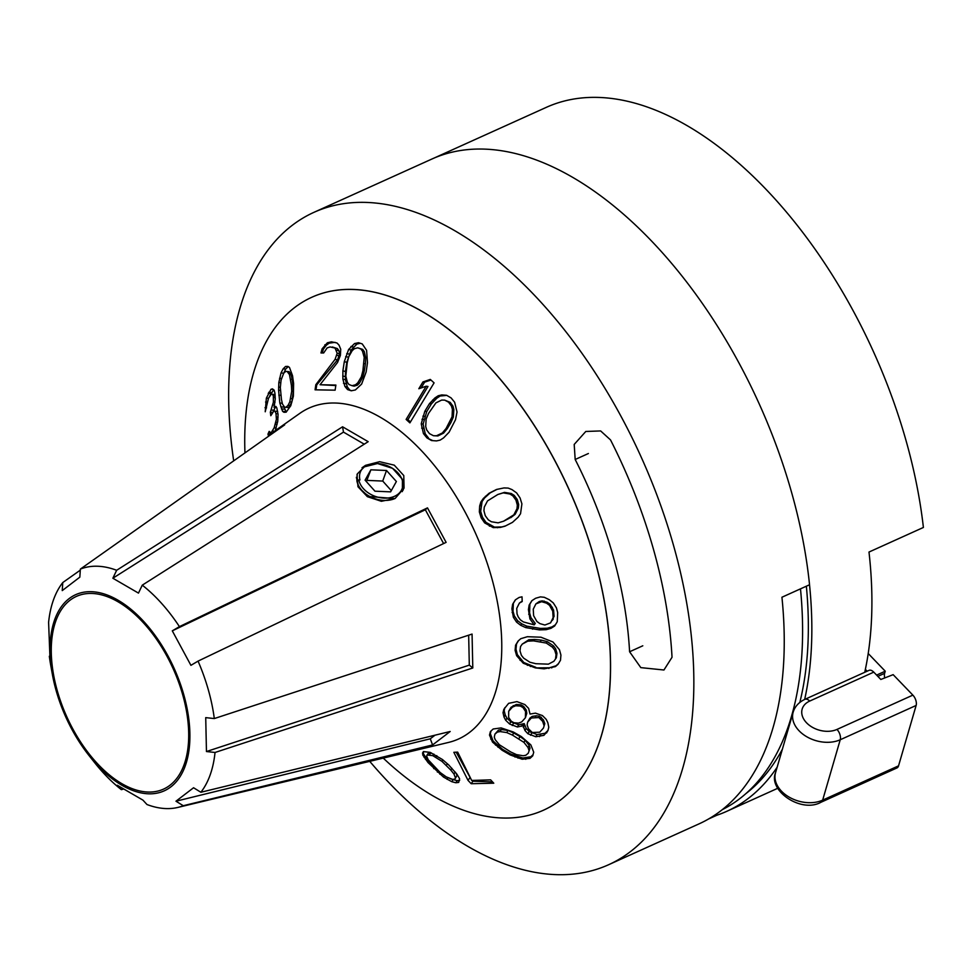 <?xml version="1.0" encoding="UTF-8"?>
<svg xmlns="http://www.w3.org/2000/svg" width="972" height="972" viewBox="0 0 972 972"><rect width="100%" height="100%" fill="white"/><g stroke="black" fill="none" stroke-linecap="round" stroke-linejoin="round"><path stroke-width="1.46" d="M864.74 672.296A357.915 197.474 -114.3 0 0 868.992 552.047L923.4 527.456A357.915 197.474 -114.3 0 0 598.618 97.431A357.915 197.474 -114.3 0 0 546.337 107.345L433.646 158.266M716.51 815.362A357.915 197.474 -114.3 0 0 726.619 811.389A357.915 197.474 -114.3 0 0 777.15 767.2M804.67 699.451A357.915 197.474 -114.3 0 0 809.53 584.767L781.938 597.233A357.927 197.486 65.7 0 1 699.026 823.879L608.642 864.716A357.927 197.486 65.7 0 1 369.737 761.343M806.359 586.189A352.544 194.509 65.7 0 1 799.835 702.428M782.399 749.157A352.544 194.509 65.7 0 1 746.156 793.407M311.805 297.262A281.418 155.265 -114.3 0 1 594.597 559.179A281.418 155.265 65.7 0 1 543.567 810.162M653.378 548.986A338.39 186.709 -114.3 0 0 610.525 439.915L600.647 430.936L585.788 431.471L574.197 444.435L575.181 459.489A299.34 165.167 -114.3 0 1 613.089 555.972A299.34 165.167 -114.3 0 1 629.589 651.762L640.815 667.63L663.949 670L672.029 657.266A338.39 186.709 -114.3 0 0 653.378 548.986M233.681 460.837A357.927 197.486 -114.3 0 1 313.871 212.37A357.927 197.486 -114.3 0 1 673.547 545.499A357.927 197.486 65.7 0 1 608.642 864.716M809.542 584.755A357.927 197.486 65.7 0 0 791.524 492.184A357.927 197.486 -114.3 0 0 431.847 159.056L313.871 212.37M708.697 818.922L716.522 815.374L715.757 814.475M868.215 653.512L885.237 671.202L876.623 675.09M867.146 671.215L865.372 669.368M885.237 671.202L884.617 673.329A7.776 4.289 65.7 0 0 884.751 677.934M873.767 672.138L809.7 701.079A7.776 4.289 -114.3 0 0 804.95 699.318L869.017 670.364A7.776 4.289 65.7 0 1 873.767 672.138L880.826 679.464L893.159 674.653L912.866 695.126A7.776 4.289 65.7 0 1 916.134 705.453L898.541 765.851A7.776 4.289 65.7 0 1 896.937 767.941L821.048 802.228A7.776 4.289 -114.3 0 0 822.652 800.138L840.233 739.753L916.134 705.453M383.235 758.099A281.418 155.265 65.7 0 0 543.494 810.198A281.418 155.265 65.7 0 0 594.524 559.216A281.418 155.265 -114.3 0 0 311.733 297.298A281.418 155.265 -114.3 0 0 244.956 452.891M52.391 674.471L50.763 665.492A129.045 71.199 65.7 0 1 49.329 656.246L50.082 660.717L48.6 622.335A129.045 71.199 65.7 0 1 62.767 582.556L62.244 590.599L79.838 577.149L80.36 569.094L284.638 424.898L277.008 429.417L299.874 413.331A181.557 100.177 -114.3 0 1 491.48 577.076A181.557 100.177 65.7 0 1 448.578 742.414L177.864 807.428A129.045 71.199 65.7 0 1 166.103 808.583A129.045 71.199 65.7 0 1 146.979 804.524L142.933 800.126L117.32 785.255L121.366 789.653A129.045 71.199 65.7 0 1 94.697 762.716L89.035 755.56A107.625 59.389 -114.3 0 0 148.582 793.808A107.625 59.389 -114.3 0 0 183.817 694.846A107.625 59.389 -114.3 0 0 91.392 591.693A107.625 59.389 -114.3 0 0 52.391 674.471A107.625 59.389 -114.3 0 0 89.035 755.56M457.666 752.109L453.839 752.304L468.042 780.394L471.201 783.724L493.764 783.201L490.605 779.848L471.687 780.455L457.666 752.109M428.045 762.583L422.699 754.892L423.367 751.563L430.207 752.377L442.406 759.497L448.651 764.891L456.925 774.186L459.586 778.754L458.687 782.411L455.844 782.752L451.773 781.695L443.475 777.053L428.045 762.583L428.64 761.708L438.105 771.063L445.941 776.664M509.559 723.982L517.432 726.995L523.058 725.695L524.977 730.567L527.918 733.739L535.791 736.752L543.907 735.342L547.916 730.689L548.779 727.25L547.856 722.731L546.228 719.377L542.461 715.574L535.438 713.144L530.044 714.068L528.61 708.381L524.856 704.554L516.934 701.614L508.635 703.339L503.848 709.305L503.022 712.695L504.018 717.081L505.719 720.301L509.559 723.982L510.774 721.771L518.647 724.808L524.224 723.593L526.18 728.38L529.133 731.527L537.006 734.565L545.037 733.289L547.989 730.422M502.111 750.25L492.512 742.086L489.499 735.063L490.423 731.552L493.181 729L501.127 727.907L513.228 731.952L521.344 736.582L530.87 744.917L533.725 752.219L532.741 755.839L529.995 758.367L522.171 759.229L510.203 754.94L502.111 750.25L502.609 749.363L510.713 754.005L522.851 758.002L530.894 756.738L533.057 754.661M534.211 624.85L529.947 618.957L528.428 609.614L529.157 605.058L531.866 600.672L535.633 598.254L540.42 596.881L544.308 597.294L549.265 599.688L553.287 602.907L556.446 607.889L557.673 612.627L557.248 621.752L554.635 626.029L550.917 628.362L546.179 629.674L539.411 629.892L525.682 627.596L520.676 625.275L516.582 622.141L513.362 617.256L511.904 608.837L512.645 604.268L515.354 599.87L519.133 597.452L522.013 596.82L522.207 601.522L519.376 603.102L516.727 608.399L517.043 613.976L518.185 616.843L520.299 619.796L523.349 621.922L534.211 624.85L535.268 623.417L530.943 617.609L529.606 613.004L529.874 604.086L532.036 600.562M535.365 667.898L523.276 663.232L516.642 655.711L515.111 650.377L515.561 645.201L518.076 641.07L520.761 638.701L527.371 636.709L540.954 637.207L552.959 641.982L559.447 649.697L560.929 655.092L560.492 660.255L558.037 664.313L555.401 666.61L544.126 668.833L535.365 667.898L549.387 667.8L556.008 665.796L558.45 663.621M555.522 658.87L556.057 654.593L554.66 650.086L552.461 647.218L546.288 643.063L533.531 640.876L527.747 641.18L522.219 644.132L520.518 646.587L519.984 650.876L521.417 655.347L523.653 658.153L529.886 662.224L535.827 663.706L548.39 664.155L553.858 661.288L556.349 657.777L553.858 661.288M546.507 603.138L541.598 601.692L535.888 603.891L533.251 609.189L533.616 615.677L536.884 621.485L539.934 623.623L544.879 625.032L550.541 622.882L553.117 617.67L552.74 611.206L549.52 605.313L546.507 603.138L547.163 602.263L550.225 604.365L553.578 610.076L554.076 616.382L550.541 622.882M528.902 750.165L528.051 747.565L523.92 742.365L512.523 735.136L506.789 732.572L500.118 731.576L497.372 732.098L494.918 734.139L494.298 737.165L495.185 739.68L499.389 744.759L510.786 751.988L516.472 754.612L523.082 755.742L525.791 755.28L528.233 753.251L530.007 748.161L528.233 753.251M543.421 728.101L539.752 732.195L532.304 732.499L528.476 728.793L527.128 724.978L527.614 722.16L529.971 718.077L532.194 716.413L536.216 715.781L539.582 716.23L543.421 719.9L544.818 723.63L543.421 728.101L544.818 723.63M527.614 722.16L531.32 718.004L538.853 717.543L542.643 721.333L543.919 725.246M508.696 711.31L512.426 707.13L515.658 705.769L520.336 706.037L523.033 707.592L525.548 711.48L525.402 717.761L526.788 713.327L526.302 710.119L523.677 706.413L520.98 704.87L516.387 704.445L511.041 707.264L508.696 711.31L508.648 717.445L511.236 721.2L513.933 722.743L518.562 723.119L521.733 721.88L525.402 717.761M455.418 777.831L453.973 774.004L450.765 770.043L441.944 761.343L432.795 755.657L427.085 754.989L426.659 756.095L428.215 759.776L440.182 772.521L446.221 776.859L452.685 779.41L454.945 779.022L456.986 775.547L454.945 779.022M503.545 521.223L498.114 522.851L491.346 521.745L488.333 519.862L485.283 515.707L483.922 510.713L484.275 507.117L487.507 500.908L497.834 494.493L503.241 492.877L509.936 494.019L512.9 495.914L515.925 500.07L517.323 505.063L517.007 508.648L513.848 514.82L503.545 521.223L509.34 518.27M446.099 428.458L452.065 416.806L452.405 409.358L451.385 405.919L448.529 402.165L444.666 400.112L441.653 400.075L435.93 402.87L428.579 413.355L426.149 419.041L425.7 426.465L426.672 429.903L429.515 433.658L433.427 435.711L436.513 435.76L442.345 432.977L446.099 428.458L447.302 428.603L443.56 433.135L437.886 435.942L433.427 435.711M362.908 370.745L364.208 357.392L362.471 351.123L360.819 348.984L357.732 347.818L354.391 348.705L352.192 350.673L348.766 356.712L347.211 362.823L345.813 376.152L347.393 382.385L348.984 384.511L352.046 385.677L355.473 384.803L357.757 382.859L361.329 376.844L362.908 370.745L364.293 371.049L362.763 377.16L359.421 383.223L357.295 385.204L354.124 386.127L352.046 385.677M281.017 372.956L283.131 368.838L285.549 366.468L287.882 366.395L289.449 367.392L292.536 375.714L293.617 383.563L293.374 396.187L290.786 405.713L286.132 412.189L283.958 412.286L282.548 411.302L279.815 403.016L278.587 390.258L278.83 382.531L281.017 372.956L283.703 373.212L281.078 380.149L280.325 387.549L281.443 399.419L282.475 404.109L284.602 407.171L285.938 407.292L287.955 405.458L289.802 401.898L291.709 391.157L291.406 385.374L292.924 385.52L293.265 391.303L291.867 402.092L288.575 407.535L284.602 407.171M283.703 373.199L285.744 371.377L287.153 371.498L289.462 374.572L291.406 385.374M500.41 527.395L493.241 527.626L484.651 522.887L481.152 517.821L479.342 511.904L479.658 506.048L480.861 502.026L483.315 498.49L489.086 493.266L496.534 489.463L504.006 487.932L508.174 488.078L511.94 489.572L516.606 492.889L520.069 497.956L521.903 503.861L520.555 513.69L518.149 517.189L512.451 522.389L505.003 526.192L500.41 527.395L505.61 525.876M406.114 419.43L409.892 422.881L434.083 382.871L430.292 379.42L422.929 381.935L418.823 388.739L426.173 386.224L406.114 419.43L407.9 419.661L410.463 421.945M426.951 437.91L423.44 433.585L421.24 423.841L424.813 411.314L429.442 403.659L434.861 397.998L438.226 395.75L441.738 394.936L446.573 395.276L451.093 397.9L454.629 402.238L457.034 412.007L455.528 419.71L449.076 432.224L443.597 437.874L440.146 440.109L436.537 440.911L431.556 440.559L426.951 437.91L432.832 440.644M335.073 359.361L315.815 384.705L315.074 389.821L335.109 390.173L335.887 385.058L320.043 384.73L337.527 362.507L340.394 355.4L340.735 349.24L338.997 345.084L336.968 342.97L331.416 341.828L327.357 342.776L322.097 348.863L320.967 352.958L323.652 352.982L327.139 347.903L330.079 346.931L335.036 348.061L337.163 353.249L335.073 359.361L337.515 359.883L316.738 384.9L315.985 389.833M347.575 389.602L344.89 386.406L342.873 379.129L342.885 370.903L344.295 361.693L348.608 349.507L354.537 343.566L358.51 342.703L362.228 343.906L366.59 350.297L367.477 362.726L366.14 371.948L361.633 384.086L355.375 389.954L351.281 390.793L347.575 389.602L351.718 390.708M275.003 431.592L277.761 421.216L278.053 414.339L276.826 407.912L275.854 406.393L274.068 407.39L275.27 398.872L274.918 393.101L274.153 390.161L272.439 388.861L270.981 389.298L273.302 389.517M270.981 389.298L266.389 398.083L265.222 411.776L268.515 398.277L271.249 394.207L272.379 394.304L273.339 395.835L273.399 402.153L270.338 412.225L270.799 415.712L273.8 411.095L274.942 411.192L276.012 413.586L276.376 419.369L274.153 427.789L271.03 432.965L269.171 431.374L267.956 434.132L268.564 436.234M540.359 641.581L541.416 640.147L547.333 641.654L553.481 645.858L555.644 648.761L556.968 653.366L556.349 657.777M546.288 643.063L547.333 641.654M533.531 640.876L534.588 639.454L541.416 640.147M527.747 641.18L528.804 639.758L534.588 639.454M522.219 644.132L528.804 639.758M556.057 654.593L556.968 653.366M554.66 650.086L555.644 648.761M552.461 647.218L553.481 645.858M519.376 603.102L522.183 601.036M515.525 599.76L513.362 603.296L513.022 611.315L514.346 615.92L517.626 620.731L521.745 623.83L526.763 626.138L540.493 628.422L547.26 628.216L551.999 626.916L555.389 624.789M535.888 603.891L539.351 601.474L542.206 600.866L547.163 602.263M518.477 640.718L516.533 643.889L515.986 649.199L517.383 654.703L523.799 662.515L535.791 667.314M512.645 604.268L513.362 603.296M511.904 608.837L512.742 607.707M512.11 612.542L513.022 611.315M513.362 617.256L514.346 615.92M516.582 622.141L517.626 620.731M520.676 625.275L521.745 623.83M525.682 627.596L526.763 626.138M532.583 629.188L533.664 627.73M539.411 629.892L540.493 628.422M546.179 629.674L547.26 628.216M550.917 628.362L551.999 626.916M529.157 605.058L529.874 604.086M528.428 609.614L529.254 608.496M528.683 614.255L529.606 613.004M529.947 618.957L530.943 617.609M552.315 620.33L553.311 618.994M553.117 617.67L554.076 616.382M552.74 611.206L553.578 610.076M551.622 608.314L552.388 607.269M549.52 605.313L550.225 604.365M543.542 601.887L544.162 601.061M541.598 601.692L542.206 600.866M538.719 602.324L539.351 601.474M555.401 666.61L556.008 665.796M551.707 667.922L552.242 667.205M548.888 668.481L549.387 667.8M544.126 668.833L544.575 668.214M530.396 666.525L530.846 665.917M527.371 665.358L527.845 664.714M523.276 663.232L523.799 662.515M520.056 660.34L520.664 659.514M516.642 655.711L517.383 654.703M515.111 650.377L515.986 649.199M515.561 645.201L516.533 643.889M518.829 738.744L520.02 736.594L525.099 740.227L529.193 745.5L530.007 748.161M523.92 742.365L525.099 740.227M512.523 735.136L513.702 732.985L520.02 736.594M506.789 732.572L507.967 730.434L513.702 732.985M500.118 731.576L501.248 729.522L507.967 730.434M497.372 732.098L498.454 730.13L501.248 729.522M494.918 734.139L498.454 730.13M528.051 747.565L529.193 745.5M504.833 707.665L504.152 710.654L505.209 714.93L506.922 718.114L510.774 721.771M491.067 730.956L490.325 733.556L493.108 741.004L502.609 749.363M503.022 712.695L504.152 710.654M504.018 717.081L505.209 714.93M505.719 720.301L506.922 718.114M512.256 725.525L513.471 723.314M517.432 726.995L518.647 724.808M521.478 726.303L522.669 724.164M523.058 725.695L524.224 723.593M523.288 727.335L524.467 725.197M524.977 730.567L526.18 728.38M527.918 733.739L529.133 731.527M530.627 735.282L531.83 733.082M535.791 736.752L537.006 734.565M539.509 736.618L540.687 734.468M543.907 735.342L545.037 733.289M546.531 732.997L547.588 731.078M512.426 707.13L513.265 705.599M510.106 708.977L511.041 707.264M515.658 705.769L516.387 704.445M520.336 706.037L520.98 704.87M523.033 707.592L523.677 706.413M525.548 711.48L526.302 710.119M525.913 714.894L526.788 713.327M542.643 721.333L543.421 719.9M540.651 718.575L541.38 717.263M538.853 717.543L539.582 716.23M535.438 717.178L536.216 715.781M531.32 718.004L532.194 716.413M529.011 719.839L529.971 718.077M529.995 758.367L530.894 756.738M525.767 759.314L526.545 757.917M522.171 759.229L522.851 758.002M517.979 758.136L518.586 757.03M514.99 757.054L515.549 756.034M510.203 754.94L510.713 754.005M497.919 747.164L498.429 746.253M495.513 745.123L496.048 744.163M492.512 742.086L493.108 741.004M490.702 739.072L491.382 737.821M489.499 735.063L490.325 733.556M450.765 770.043L451.931 768.33M453.973 774.004L455.285 772.084M446.33 765.377L447.424 763.785M441.944 761.343L442.916 759.91M435.796 757.152L436.817 755.669M432.795 755.657L433.864 754.09M429.296 754.685L431.276 752.875M427.085 754.989L428.239 753.312L430.62 752.741M456.147 773.177L456.986 775.547M456.184 752.194L471.128 779.362M472.173 780.455L472.914 781.233L492.512 781.877M449.902 778.621L457.229 780.723L459.683 780.273M423.537 751.55L423.44 753.798L428.64 761.708M468.042 780.394L469.743 777.904M471.201 783.724L472.914 781.233M455.844 782.752L457.229 780.723M451.773 781.695L452.976 779.933M447.059 779.313L448.068 777.843M443.475 777.053L444.35 775.778M439.842 774.198L440.608 773.08M437.4 772.096L438.105 771.063M433.706 768.633L434.338 767.71M425.444 759.314L426.076 758.403M424.108 757.395L424.776 756.423M422.699 754.892L423.44 753.798M422.468 753.154L423.355 751.854M497.834 494.493L504.504 492.379L511.248 493.509L514.237 495.404L517.286 499.547L518.671 504.541L518.343 508.125L515.148 514.322L510.628 517.772M503.241 492.877L504.504 492.379M513.848 514.82L515.148 514.322M517.007 508.648L518.343 508.125M517.323 505.063L518.671 504.541M515.925 500.07L517.286 499.547M512.9 495.914L514.237 495.404M509.936 494.019L511.248 493.509M497.117 489.317L490.253 492.816L484.518 498.029L482.088 501.54L480.666 511.394L482.501 517.298L485.988 522.365L494.505 527.14L501.637 526.921M489.086 493.266L490.253 492.816M497.457 527.76L498.709 527.274M493.241 527.626L494.505 527.14M489.39 526.168L490.69 525.658M484.651 522.887L485.988 522.365M481.152 517.821L482.501 517.298M479.342 511.904L480.666 511.394M479.658 506.048L480.933 505.549M480.861 502.026L482.088 501.54M483.315 498.49L484.518 498.029M485.38 496.303L486.559 495.842M436.513 435.76L437.886 435.942M442.345 432.977L443.56 433.135M449.684 422.492L450.899 422.65L447.302 428.603M452.065 416.806L453.341 416.964L450.899 422.65M452.405 409.358L453.851 409.552L453.341 416.964M451.385 405.919L452.94 406.114L453.851 409.552M448.529 402.165L450.218 402.384L452.94 406.114M444.666 400.112L450.218 402.384M426.173 386.224L427.984 386.467L407.9 419.661M430.961 380.028L424.618 382.154L421.095 387.962M446.792 395.397L440.134 396.005L436.78 398.253L431.374 403.902L426.732 411.569L423.148 424.096L425.226 433.816L428.591 438.129M422.929 381.935L424.618 382.154M429.442 403.659L431.374 403.902M424.813 411.314L426.732 411.569M432.674 399.978L434.593 400.233M434.861 397.998L436.78 398.253M438.226 395.75L440.134 396.005M441.738 394.936L443.621 395.179M423.44 433.585L425.226 433.816M421.666 428.13L423.537 428.373M421.24 423.841L423.148 424.096M421.994 419.284L423.913 419.527M422.893 416.15L424.813 416.405M355.473 384.803L357.295 385.204M357.757 382.859L359.421 383.223M361.329 376.844L362.763 377.16M363.965 363.577L365.387 363.88L364.293 371.049M364.208 357.392L365.715 357.732L365.387 363.88M362.471 351.123L364.245 351.512L365.715 357.732M360.819 348.984L362.738 349.41L364.245 351.512M357.732 347.818L362.738 349.41M332.339 346.98L337.418 348.584L338.912 350.685L339.653 353.796L337.515 359.883M335.048 342.338L329.144 343.165L326.422 345.133L323.384 349.142L322.242 352.97M335.814 385.532L320.043 384.73M360.26 343.274L356.882 344.076L351.135 350.054L346.846 362.252L345.449 371.45L345.412 379.675L347.332 386.929L349.884 390.1M315.815 384.705L316.738 384.9M336.859 355.29L339.337 355.837M337.163 353.249L339.653 353.796M336.47 350.151L338.912 350.685M335.036 348.061L337.418 348.584M322.097 348.863L323.384 349.142M324.867 344.793L326.422 345.133M327.357 342.776L329.144 343.165M331.416 341.828L333.53 342.278M344.295 361.693L346.846 362.252M342.885 370.903L345.449 371.45M345.68 356.603L348.231 357.149M346.761 353.553L349.3 354.112M348.608 349.507L351.135 350.054M350.941 346.506L353.407 347.04M354.537 343.566L356.882 344.076M344.89 386.406L347.332 386.929M343.481 383.26L345.996 383.806M342.873 379.129L345.412 379.675M342.727 376.03L345.279 376.589M285.938 407.292L288.575 407.535M287.955 405.458L290.324 405.688M289.802 401.898L291.867 402.092M290.774 398.532L292.621 398.714M291.709 391.157L293.265 391.303M290.579 379.274L292.135 379.42L292.924 385.52M289.462 374.572L291.138 374.73L292.135 379.42M287.153 371.498L289.146 371.681L291.138 374.73M270.07 432.917L269.645 435.468M275.125 407.487L273.181 411.897M273.691 389.808L269.645 396.09M288.271 366.638L285.622 369.068L283.8 373.114M283.314 405.324L286.218 412.104M267.956 434.132L269.256 434.253M270.398 433.208L272.026 433.354M271.03 432.965L272.33 433.087M272.476 431.082L274.505 431.276M274.153 427.789L276.206 427.984M275.501 424.169L277.105 424.327M275.987 422.2L277.518 422.346M276.376 419.369L277.895 419.515M276.461 417.073L278.065 417.231M276.012 413.586L277.98 413.768M274.942 411.192L277.676 411.448M270.338 412.225L272.743 412.456M271.467 410.026L274.153 410.281M273.01 404.996L274.493 405.13M273.399 402.153L275.003 402.299M273.557 397.572L275.234 397.73M273.339 395.835L275.185 396.005M272.379 394.304L275.112 394.559M265.004 407.73L266.547 407.875M265.563 402.031L267.191 402.189M266.389 398.083L268.503 398.289M268.223 393.368L270.811 393.611M268.794 392.263L271.467 392.518M274.068 407.39L276.643 407.62M278.806 395.167L280.92 395.361M279.815 403.016L282.281 403.246M278.587 390.258L280.483 390.44M278.587 387.099L280.349 387.269M278.83 382.531L280.811 382.713M279.559 378.29L281.516 378.473M283.131 368.838L285.622 369.068M285.549 366.468L287.7 366.675M282.548 411.302L285.501 411.581M281.406 408.896L284.395 409.176M280.714 406.831L283.727 407.11M80.36 569.094A129.045 71.199 65.7 0 1 97.528 566.239A129.045 71.199 65.7 0 1 116.652 570.285L342.569 426.793L368.181 441.677L142.264 585.156A129.045 71.199 65.7 0 1 179.419 626.624L427.486 507.87L446.112 542.364L198.045 661.118A129.045 71.199 65.7 0 1 208.348 689.913A129.045 71.199 65.7 0 1 214.302 718.563L205.724 717.628L206.453 751.538L215.031 752.474A129.045 71.199 65.7 0 1 200.864 792.265L193.562 787.745L175.968 801.207L183.271 805.715A129.045 71.199 65.7 0 1 177.864 807.428M62.767 582.556L80.287 570.163M277.008 429.417L270.082 435.164M362.009 467.775L365.545 465.333L379.651 461.688L394.268 465.163L403.781 475.551L404.048 488.126L395.191 498.405L381.376 501.297L367.38 496.68L357.963 486.729L357.028 474.688M179.419 626.624L172.299 630.84L190.925 665.334L198.045 661.118M116.652 570.285L112.861 578.231L138.474 593.102L142.264 585.156M214.302 718.563L472.064 634.072L472.793 667.983L215.031 752.474M200.864 792.265L450.182 731.491L432.589 744.953L183.271 805.715M123.031 789.215L121.366 789.653M148.084 792.046A105.741 58.344 -114.3 0 0 182.712 694.81A105.741 58.344 -114.3 0 0 91.89 593.455A105.741 58.344 -114.3 0 0 57.263 690.691A105.741 58.344 -114.3 0 0 148.084 792.046M175.968 801.207L430.268 738.805L432.589 744.953M430.268 738.805L434.982 735.197M206.453 751.538L469.306 665.127L472.793 667.983M469.306 665.127L468.662 635.19M112.861 578.231L343.481 432.115L342.569 426.793M364.233 444.168L343.481 432.115M172.299 630.84L425.335 509.765L427.486 507.87M443.597 543.567L425.335 509.765M402.359 491.613L402.444 479.354L392.591 468.358L377.525 463.535L364.293 466.864A22.781 16.475 19.6 0 1 398.921 474.057A22.781 16.475 19.6 0 1 388.934 497.883A22.781 16.475 19.6 0 1 358.826 479.889L356.882 480.885L357.295 473.911L365.351 465.892L367.501 465.114M403.429 488.637L403.21 490.082M356.347 477.276L358.862 487.628L368.51 496.473L394.899 498.563M356.882 480.885A24.397 17.654 19.6 0 0 394.96 498.527M364.293 466.864C360.138 470.339 358.692 474.701 359.968 479.949L358.826 479.889M365.083 480.168L374.961 491.188L390.61 491.868L396.382 481.517L386.504 470.484L370.854 469.816L365.083 480.168M370.854 469.816L366.395 481.626M386.504 470.484L382.737 481.067L367.088 480.387M391.303 490.629L382.737 481.067M722.269 809.676A354.659 195.688 -114.3 0 0 800.491 588.85M642.796 645.797L629.589 651.762M588.388 453.523L575.181 459.489M877.862 676.391L884.617 673.329M809.7 701.079A22.052 15.455 16.2 0 0 806.578 722.828A22.052 15.455 16.2 0 0 836.977 729.425L912.866 695.126M836.977 729.425A7.776 4.289 65.7 0 1 840.233 739.753A29.828 20.91 16.2 0 1 806.651 736.679A29.828 20.91 16.2 0 1 793.152 712.245L775.559 772.631A29.828 20.91 -163.8 0 0 789.057 797.064A29.828 20.91 -163.8 0 0 822.652 800.138L898.541 765.851M777.649 788.328L726.619 811.389M821.048 802.228C801.171 813.528 767.844 790.576 775.559 772.631M804.95 699.318C798.765 702.27 794.829 706.571 793.152 712.245M356.955 474.883L357.295 473.911"/></g></svg>
